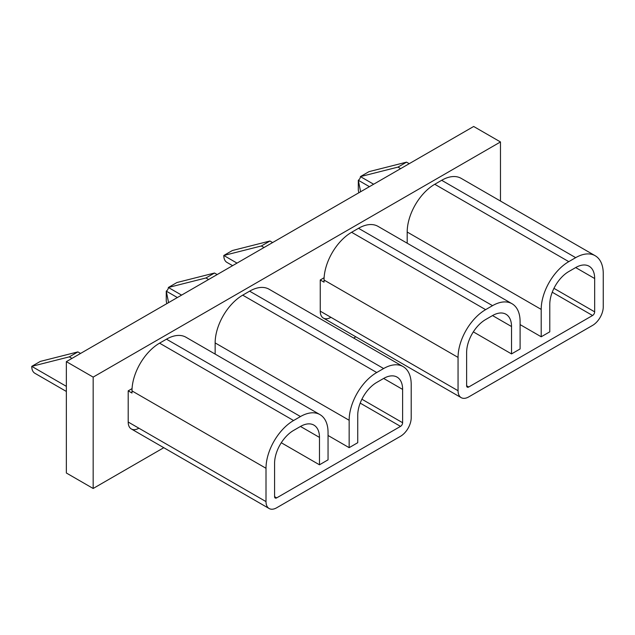 <?xml version="1.0" encoding="UTF-8"?>
<svg xmlns="http://www.w3.org/2000/svg" width="635" height="635" viewBox="0 0 635 635"><rect width="100%" height="100%" fill="white"/><g stroke="black" fill="none" stroke-linecap="round" stroke-linejoin="round"><path stroke-width="0.95" d="M520.097 324.596L541.203 336.78L549.783 331.827L549.783 304.451A26.861 15.51 -60 0 1 568.777 271.55L575.683 267.565A26.861 15.51 -60 0 1 589.113 266.232A26.861 15.51 -60 0 1 594.67 278.527L594.67 311.849A2.984 1.722 -60 0 1 592.566 315.5L468.741 386.993A2.984 1.722 -60 0 1 467.249 387.136A2.984 1.722 -60 0 1 466.63 385.77L466.63 352.457A26.861 15.51 -60 0 1 485.624 319.556L492.53 315.571A26.861 15.51 -60 0 1 505.96 314.238A26.861 15.51 -60 0 1 511.524 326.533L511.524 353.917L473.329 331.867M358.838 192.778L358.307 190.159L358.307 180.261L360.624 191.746M541.203 336.78L541.203 309.404A38.989 22.511 -60 0 1 568.777 261.644L575.683 257.659A38.989 22.511 -60 0 1 595.178 255.73A38.989 22.511 -60 0 1 603.25 273.582L603.25 306.895A15.113 8.723 -60 0 1 592.566 325.406L468.741 396.899A15.113 8.723 -60 0 1 461.185 397.645A15.113 8.723 -60 0 1 458.057 390.723L458.057 357.41A38.989 22.511 -60 0 1 485.624 309.65L492.53 305.665A38.989 22.511 -60 0 1 512.024 303.736A38.989 22.511 -60 0 1 520.097 321.588L520.097 348.964L511.524 353.917M595.178 255.73L461.161 178.356A38.989 22.511 120 0 0 441.666 180.292L434.761 184.277A38.989 22.511 120 0 0 407.194 232.029L407.194 243.213M409.226 163.687L406.559 162.147L368.991 171.648L360.418 176.601L397.986 167.1L400.653 168.64M272.606 242.562L269.938 241.022L232.378 250.523L223.798 255.476L261.366 245.975L264.033 247.515M512.024 303.736L378.015 226.362A38.989 22.511 120 0 0 358.521 228.298L351.615 232.283A38.989 22.511 120 0 0 324.041 280.035L324.041 282.162L320.246 279.971L324.112 277.733M373.634 184.229L360.418 176.601A2.984 1.722 -60 0 1 358.307 180.261L369.419 186.666M232.593 265.668L226.925 262.398A15.113 8.723 -60 0 1 223.798 255.476L237.014 263.112M269.938 241.022L261.366 245.975M406.559 162.147L397.986 167.1M168.577 302.625L166.259 291.132A2.984 1.722 120 0 0 168.37 287.48L205.938 277.971L214.511 273.026L176.943 282.527L168.37 287.48L181.586 295.108M349.155 447.659L349.155 420.275A38.989 22.511 120 0 1 376.73 372.523L383.635 368.538A38.989 22.511 120 0 1 403.13 366.609A38.989 22.511 120 0 1 411.202 384.453L411.202 417.774A15.113 8.723 120 0 1 400.518 436.285L276.693 507.77A15.113 8.723 120 0 1 269.137 508.524A15.113 8.723 120 0 1 266.009 501.602L266.009 468.289A38.989 22.511 120 0 1 293.576 420.529L300.482 416.544A38.989 22.511 120 0 1 319.976 414.615A38.989 22.511 120 0 1 328.049 432.467L328.049 459.843L319.476 464.796L319.476 437.412A26.861 15.51 120 0 0 313.912 425.117A26.861 15.51 120 0 0 300.482 426.45L293.576 430.435A26.861 15.51 120 0 0 274.582 463.336L274.582 496.649A2.984 1.722 120 0 0 275.201 498.015A2.984 1.722 120 0 0 276.693 497.872L400.518 426.379A2.984 1.722 120 0 0 402.622 422.727L402.622 389.406A26.861 15.51 120 0 0 397.065 377.111A26.861 15.51 120 0 0 383.635 378.444L376.73 382.429A26.861 15.51 120 0 0 357.735 415.33L357.735 442.706L349.155 447.659L328.049 435.475M177.371 297.545L166.259 291.132L166.259 301.038L166.791 303.657M319.476 464.796L281.281 442.746M215.146 354.092L215.146 342.908A38.989 22.511 -60 0 1 242.713 295.156L249.619 291.171A38.989 22.511 -60 0 1 269.113 289.235L403.13 366.609M66.357 386.342L31.75 366.355L40.33 361.402L77.891 351.901L80.558 353.441M208.605 279.511L205.938 277.971M266.009 501.602L128.199 422.037L128.199 390.842L131.993 393.041L131.993 390.914A38.989 22.511 -60 0 1 159.568 343.162L166.473 339.177A38.989 22.511 -60 0 1 185.968 337.241L319.976 414.615M66.357 391.454L34.877 373.277A15.113 8.723 120 0 1 31.75 366.355L69.318 356.854L71.985 358.394M217.178 274.566L214.511 273.026M69.318 356.854L77.891 351.901M458.057 390.723L320.246 311.158A15.113 8.723 120 0 0 323.374 318.079A15.113 8.723 120 0 0 330.93 317.333M320.246 311.158L320.246 279.971M66.357 473.004L66.357 361.64L93.162 377.111L93.162 488.482L66.357 473.004M355.838 336.82L353.687 338.066M163.79 447.699L93.162 488.482M500.475 201.057L500.475 141.954L473.67 126.476L66.357 361.64M128.199 422.037A15.113 8.723 120 0 0 131.326 428.958A15.113 8.723 120 0 0 138.882 428.212M128.199 390.842L132.064 388.612M500.475 141.954L93.162 377.111M468.741 386.993L466.63 385.77M592.566 315.5L552.244 292.227M511.524 326.533L492.53 315.571M541.203 309.404L407.194 232.029M594.67 278.527L575.683 267.565M594.67 311.849L553.95 288.338M568.777 261.644L434.761 184.277M575.683 257.659L441.666 180.292M492.53 305.665L358.521 228.298M485.624 309.65L351.615 232.283M458.057 357.41L324.041 280.035M276.693 497.872L274.582 496.649M400.518 426.379L360.196 403.106M319.476 437.412L300.482 426.45M349.155 420.275L215.146 342.908M402.622 389.406L383.635 378.444M402.622 422.727L361.902 399.217M300.482 416.544L166.473 339.177M266.009 468.289L131.993 390.914M293.576 420.529L159.568 343.162M376.73 372.523L242.713 295.156M383.635 368.538L249.619 291.171M461.185 397.645L323.374 318.079M269.137 508.524L131.326 428.958"/></g></svg>
